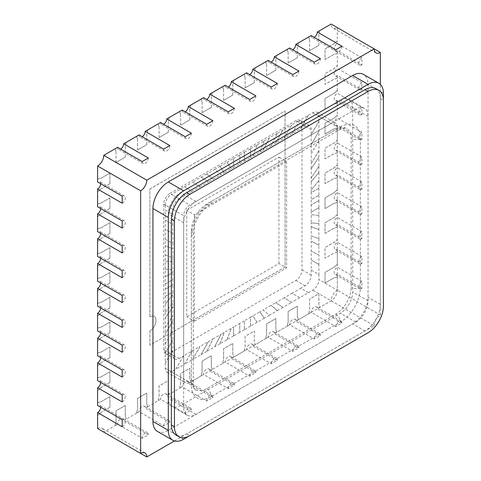 <?xml version="1.0" encoding="UTF-8"?>
<svg xmlns="http://www.w3.org/2000/svg" width="481" height="481" viewBox="0 0 481 481"><rect width="100%" height="100%" fill="white"/><g stroke="black" fill="none" stroke-linecap="round" stroke-linejoin="round"><path stroke-width="0.36" stroke-dasharray="2.4 1.8" d="M311.165 35.564A4.347 2.507 120 0 0 312.061 37.554A4.347 2.507 120 0 0 314.237 37.338L314.237 37.338M341.925 46.224A4.347 2.507 -60 0 1 338.852 51.551A4.347 2.507 -60 0 1 336.676 51.768A4.347 2.507 -60 0 1 335.78 49.777M289.652 47.986A4.347 2.507 120 0 0 290.554 49.976A4.347 2.507 120 0 0 292.725 49.759L292.725 49.759M320.412 58.646A4.347 2.507 -60 0 1 317.34 63.967A4.347 2.507 -60 0 1 315.169 64.183A4.347 2.507 -60 0 1 314.267 62.193M268.139 60.402A4.347 2.507 120 0 0 269.041 62.392A4.347 2.507 120 0 0 271.212 62.175L271.212 62.175M298.899 71.068A4.347 2.507 -60 0 1 295.827 76.389A4.347 2.507 -60 0 1 293.657 76.605A4.347 2.507 -60 0 1 292.755 74.615M246.633 72.823A4.347 2.507 120 0 0 247.529 74.814A4.347 2.507 120 0 0 249.705 74.597L249.705 74.597M277.393 83.484A4.347 2.507 -60 0 1 274.32 88.805A4.347 2.507 -60 0 1 272.144 89.021A4.347 2.507 -60 0 1 271.248 87.031M117.568 147.336A4.347 2.507 120 0 0 118.464 149.326A4.347 2.507 120 0 0 120.641 149.11L120.641 149.11M148.328 157.996A4.347 2.507 -60 0 1 145.256 163.324A4.347 2.507 -60 0 1 143.079 163.54A4.347 2.507 -60 0 1 142.178 161.55M139.075 134.921A4.347 2.507 120 0 0 139.977 136.905A4.347 2.507 120 0 0 142.148 136.694L142.148 136.694M169.835 145.581A4.347 2.507 -60 0 1 166.763 150.902A4.347 2.507 -60 0 1 164.592 151.118A4.347 2.507 -60 0 1 163.69 149.128M160.588 122.499A4.347 2.507 120 0 0 161.49 124.489A4.347 2.507 120 0 0 163.66 124.272L163.66 124.272M191.348 133.159A4.347 2.507 -60 0 1 188.275 138.486A4.347 2.507 -60 0 1 186.105 138.696A4.347 2.507 -60 0 1 185.203 136.712M182.101 110.077A4.347 2.507 120 0 0 182.996 112.067A4.347 2.507 120 0 0 185.173 111.851L185.173 111.851M212.861 120.743A4.347 2.507 -60 0 1 209.788 126.064A4.347 2.507 -60 0 1 207.612 126.281A4.347 2.507 -60 0 1 206.71 124.29M225.12 85.239A4.347 2.507 120 0 0 226.022 87.229A4.347 2.507 120 0 0 228.192 87.013L228.192 87.013M255.88 95.905A4.347 2.507 -60 0 1 252.808 101.226A4.347 2.507 -60 0 1 250.637 101.443A4.347 2.507 -60 0 1 249.735 99.453M203.607 97.661A4.347 2.507 120 0 0 204.509 99.651A4.347 2.507 120 0 0 206.68 99.435L206.68 99.435M234.367 108.321A4.347 2.507 -60 0 1 231.295 113.648A4.347 2.507 -60 0 1 229.124 113.859A4.347 2.507 -60 0 1 228.222 111.869M165.23 205.014A8.694 5.02 120 0 1 171.374 194.372L179.058 198.803A8.694 5.02 120 0 0 172.907 209.451L172.907 214.472L165.23 210.035L165.23 205.014L183.664 215.662L183.664 378.884A8.694 5.02 120 0 0 185.468 382.864A8.694 5.02 120 0 0 189.809 382.437L331.168 300.823A8.694 5.02 -60 0 1 337.313 290.181L337.313 276.87A7.606 4.389 -60 0 1 334.542 277.585L325.024 283.081L325.024 272.438L334.542 266.937A7.606 4.389 -60 0 1 337.313 264.454L337.313 252.032A7.606 4.389 -60 0 1 334.542 252.747L325.024 258.243L325.024 247.601L334.542 242.099A7.606 4.389 -60 0 1 337.313 239.616L337.313 227.194A7.606 4.389 -60 0 1 334.542 227.91L325.024 233.405L325.024 222.757L334.542 217.262A7.606 4.389 -60 0 1 337.313 214.773L337.313 202.357A7.606 4.389 -60 0 1 334.542 203.066L325.024 208.568L325.024 197.919L334.542 192.424A7.606 4.389 -60 0 1 337.313 189.935L337.313 177.519A7.606 4.389 -60 0 1 334.542 178.229L325.024 183.73L325.024 173.082L334.542 167.586A7.606 4.389 -60 0 1 337.313 165.097L337.313 152.681A7.606 4.389 -60 0 1 334.542 153.391L325.024 158.886L325.024 148.244L334.542 142.749A7.606 4.389 -60 0 1 337.313 140.26L337.313 127.838A7.606 4.389 -60 0 1 334.542 128.553L325.024 134.049L325.024 123.407L334.542 117.905A7.606 4.389 -60 0 1 337.313 115.422L337.313 103A7.606 4.389 -60 0 1 334.542 103.716L325.024 109.211L325.024 98.563L334.542 93.067A7.606 4.389 -60 0 1 337.313 90.584L337.313 78.162A7.606 4.389 -60 0 1 334.542 78.872L325.024 84.373L325.024 73.725L334.542 68.23A7.606 4.389 -60 0 1 337.313 65.741L337.313 53.325A7.606 4.389 -60 0 1 334.542 54.034L325.024 59.536L325.024 48.888L334.542 43.392A7.606 4.389 -60 0 1 337.313 40.903L337.313 27.597A8.694 5.02 -60 0 1 332.966 28.03A8.694 5.02 -60 0 1 331.168 24.05M311.195 260.041L311.195 250.992L318.879 255.086L318.879 264.478L311.195 260.041L311.195 270.081L318.879 274.513L318.879 279.533L337.313 290.175L337.313 126.954A8.694 5.02 120 0 0 335.516 122.974A8.694 5.02 120 0 0 331.168 123.407L189.809 205.014A8.694 5.02 120 0 0 183.664 215.662M308.417 292.707L300.733 288.269L292.039 293.29L299.723 297.721L308.417 292.707L300.703 288.251L305.05 285.744A8.694 5.02 120 0 0 311.195 275.096L311.195 270.081M308.387 292.688L312.728 290.175A8.694 5.02 120 0 0 318.879 279.533M311.225 270.1L318.909 274.531L318.879 264.478M318.879 121.326L318.879 116.306A8.694 5.02 120 0 0 317.075 112.326A8.694 5.02 120 0 0 312.728 112.758L308.387 115.266L300.703 128.577L305.05 126.064A8.694 5.02 120 0 1 309.391 125.637A8.694 5.02 120 0 1 311.195 129.611L311.195 134.632L318.909 121.344L311.225 134.65L311.225 144.685L318.909 131.379L318.909 121.344M318.909 140.771L311.225 153.74L311.225 163.582L318.909 150.619L318.879 131.361M318.909 150.619L318.879 157.113L311.195 168.843L311.195 163.564L318.879 150.601M318.909 157.131L311.225 168.861L311.225 178.054L318.909 166.324L318.879 157.113M318.909 166.324L318.879 172.348L311.195 181.788L311.195 178.036L318.879 166.306M318.909 172.366L311.225 181.806L311.225 189.959L318.909 180.513L318.879 172.348M318.909 180.513L318.879 188.161L311.195 192.598L311.195 189.941L318.879 180.495M318.909 188.179L311.225 192.616L311.225 199.711L318.909 195.274L318.879 188.161M318.909 195.274L318.879 200.583L311.195 205.014L311.195 199.693L318.879 195.256M318.909 200.601L311.225 205.032L311.225 212.133L318.909 207.696L318.879 200.583M318.909 207.696L318.879 215.344L311.195 214.773L311.195 212.115L318.879 207.678M318.909 215.362L311.225 214.791L311.225 222.937L318.909 223.509L318.879 215.344M318.909 223.509L318.879 229.539L311.195 226.677L311.195 222.919L318.879 223.491M318.909 229.557L311.225 226.695L311.225 235.882L318.909 238.744L318.879 229.539M318.909 238.744L318.879 245.244L311.195 241.143L311.195 235.864L318.879 238.726M318.909 245.262L311.225 241.161L311.225 251.01L318.909 255.104L318.879 245.244M318.879 140.753L311.195 153.722L311.195 144.667M292.009 133.592L284.175 138.119L291.558 124.982L299.693 120.286L292.009 133.592L300.703 128.577M179.088 198.821L192.123 191.294L184.439 186.862L171.404 194.39L179.088 198.821L169.835 193.482A8.694 5.02 120 0 0 163.69 204.13L163.69 349.615A8.694 5.02 120 0 0 165.494 353.589A8.694 5.02 120 0 0 169.835 353.162L295.827 280.417A8.694 5.02 120 0 0 301.972 269.775L301.972 124.29A8.694 5.02 120 0 0 300.174 120.31A8.694 5.02 120 0 0 295.827 120.743L169.835 193.482M184.439 186.862L192.544 182.149L199.934 186.754L192.093 191.282L184.409 186.844M192.574 182.167L199.964 186.772L208.489 181.848L201.1 177.242L192.544 182.149M201.1 177.242L206.716 173.966L213.029 179.191L208.459 181.83L201.07 177.224M206.746 173.984L213.065 179.209L221.019 174.615L214.7 169.39L206.716 173.966M214.7 169.39L219.907 166.354L224.242 172.721L220.989 174.597L214.67 169.372M219.937 166.366L224.272 172.739L231.331 168.663L226.996 162.295L219.907 166.354M226.996 162.295L233.604 158.441L233.604 167.316L231.301 168.645L226.96 162.277M233.634 158.459L233.634 167.334L239.778 163.787L239.778 154.912L233.604 158.441M239.778 154.912L244.354 152.236L244.354 161.105L239.748 163.768L239.748 154.894M244.39 152.255L244.39 161.123L250.535 157.576L250.535 148.701L244.354 152.236M250.535 148.701L257.143 144.853L252.808 156.229L250.505 157.558L250.505 148.683M257.173 144.871L252.838 156.247L259.896 152.17L264.231 140.795L257.143 144.853M264.231 140.795L269.432 137.758L263.113 150.276L259.86 152.152L264.201 140.777M269.462 137.776L263.143 150.294L271.104 145.701L277.423 133.183L269.432 137.758M277.423 133.183L283.032 129.906L275.643 143.043L271.074 145.683L277.393 133.165M283.062 129.924L275.673 143.061L284.205 138.137L291.594 125L283.032 129.906M300.733 128.589L308.417 115.284L299.693 120.286M192.093 350.956L199.934 346.428L192.544 359.566L184.409 364.261L192.093 350.956L183.399 355.976L175.721 369.282L171.374 371.789L189.809 382.437M165.26 363.239L172.944 349.934L172.944 339.899L165.26 353.204L165.23 363.221L172.907 349.915L172.907 354.936A8.694 5.02 120 0 0 174.711 358.916A8.694 5.02 120 0 0 179.058 358.483L183.399 355.976M165.23 363.221L165.23 368.242A8.694 5.02 120 0 0 167.027 372.222A8.694 5.02 120 0 0 171.374 371.789M183.435 355.994L175.751 369.3L184.409 364.261M299.723 297.721L291.558 302.399L284.175 297.793L292.009 293.272L299.693 297.703M291.594 302.417L284.205 297.811L275.673 302.735L283.062 307.341L291.558 302.399M283.062 307.341L277.393 310.582L271.074 305.357L275.643 302.717L283.032 307.323M277.423 310.6L271.104 305.375L263.143 309.968L269.462 315.193L277.393 310.582M269.462 315.193L264.201 318.2L259.86 311.832L263.113 309.95L269.432 315.175M264.231 318.218L259.896 311.85L252.838 315.921L257.173 322.288L264.201 318.2M257.173 322.288L250.505 326.106L250.505 317.232L252.808 315.903L257.143 322.27M250.535 326.124L250.535 317.25L244.39 320.797L244.39 329.671L250.505 326.106M244.39 329.671L239.748 332.317L239.748 323.442L244.354 320.785L244.354 329.653M239.778 332.335L239.778 323.46L233.634 327.008L233.634 335.882L239.748 332.317M233.634 335.882L226.96 339.694L231.301 328.319L233.604 326.99L233.604 335.864M226.996 339.712L231.331 328.337L224.272 332.413L219.937 343.789L226.96 339.694M219.937 343.789L214.67 346.789L220.989 334.271L224.242 332.395L219.907 343.771M214.7 346.807L221.019 334.289L213.065 338.883L206.746 351.407L214.67 346.789M206.746 351.407L201.07 354.641L208.459 341.51L213.029 338.864L206.716 351.389M201.1 354.659L208.489 341.528L199.964 346.446L192.574 359.584L201.07 354.641M165.26 220.088L172.944 224.525L172.944 214.49L165.26 210.053L165.26 353.204M165.23 220.07L172.907 224.507L172.907 233.556L165.23 229.461M165.23 239.31L172.907 243.404L172.907 248.683L165.23 245.821M165.23 255.014L172.907 257.87L172.907 261.628L165.23 261.057M165.23 269.204L172.907 269.775L172.907 272.432L165.23 276.87M165.23 283.964L172.907 279.533L172.907 284.854L165.23 289.291M165.23 296.386L172.907 291.949L172.907 294.612L165.23 304.052M165.23 312.199L172.907 302.759L172.907 306.511L165.23 318.248M165.23 327.435L172.907 315.704L172.907 320.983L165.23 333.952M165.23 343.795L172.907 330.832L172.907 339.881L165.23 353.186M97.625 428.565A8.694 5.02 -60 0 1 101.966 428.132A8.694 5.02 -60 0 1 103.77 432.112L115.29 425.457A7.606 4.389 -60 0 1 116.059 421.819L116.059 410.822L125.276 405.501L125.276 416.492A7.606 4.389 -60 0 1 126.046 419.252L136.802 413.041A7.606 4.389 -60 0 1 137.572 409.397L137.572 398.4L146.789 393.079L146.789 404.076A7.606 4.389 -60 0 1 147.559 406.83L158.315 400.619A7.606 4.389 -60 0 1 159.079 396.975L159.079 385.984L168.302 380.663L168.302 391.654A7.606 4.389 -60 0 1 169.071 394.408L179.822 388.203A7.606 4.389 -60 0 1 180.591 384.559L180.591 373.563L189.809 368.242L189.809 379.238A7.606 4.389 -60 0 1 190.578 381.992L201.335 375.781A7.606 4.389 -60 0 1 202.104 372.138L202.104 361.147L211.321 355.82L211.321 366.817A7.606 4.389 -60 0 1 212.091 369.57L222.847 363.365A7.606 4.389 -60 0 1 223.617 359.722L223.617 348.725L232.834 343.404L232.834 354.401A7.606 4.389 -60 0 1 233.604 357.155L244.354 350.944A7.606 4.389 -60 0 1 245.124 347.3L245.124 336.309L254.341 330.982L254.341 341.979A7.606 4.389 -60 0 1 255.11 344.733L265.867 338.522A7.606 4.389 -60 0 1 266.636 334.884L266.636 323.887L275.853 318.566L275.853 329.557A7.606 4.389 -60 0 1 276.623 332.317L287.379 326.106A7.606 4.389 -60 0 1 288.149 322.462L288.149 311.466L297.366 306.144L297.366 317.141A7.606 4.389 -60 0 1 298.136 319.895L308.886 313.684A7.606 4.389 -60 0 1 309.656 310.047L309.656 299.05L318.879 293.729L318.879 304.72A7.606 4.389 -60 0 1 319.643 307.479L331.168 300.823A8.694 5.02 120 0 0 337.313 290.175M97.625 402.837A7.606 4.389 -60 0 1 100.391 402.128L109.915 396.627L109.915 407.275L100.391 412.77A7.606 4.389 -60 0 1 97.625 415.259M97.625 378A7.606 4.389 -60 0 1 100.391 377.284L109.915 371.789L109.915 382.437L100.391 387.933A7.606 4.389 -60 0 1 97.625 390.416M97.625 353.162A7.606 4.389 -60 0 1 100.391 352.447L109.915 346.951L109.915 357.593L100.391 363.095A7.606 4.389 -60 0 1 97.625 365.578M97.625 328.319A7.606 4.389 -60 0 1 100.391 327.609L109.915 322.114L109.915 332.756L100.391 338.257A7.606 4.389 -60 0 1 97.625 340.74M97.625 303.481A7.606 4.389 -60 0 1 100.391 302.771L109.915 297.276L109.915 307.918L100.391 313.414A7.606 4.389 -60 0 1 97.625 315.903M97.625 278.643A7.606 4.389 -60 0 1 100.391 277.934L109.915 272.432L109.915 283.081L100.391 288.576A7.606 4.389 -60 0 1 97.625 291.065M97.625 253.806A7.606 4.389 -60 0 1 100.391 253.096L109.915 247.595L109.915 258.243L100.391 263.738A7.606 4.389 -60 0 1 97.625 266.227M97.625 228.968A7.606 4.389 -60 0 1 100.391 228.253L109.915 222.757L109.915 233.405L100.391 238.901A7.606 4.389 -60 0 1 97.625 241.384M97.625 204.13A7.606 4.389 -60 0 1 100.391 203.415L109.915 197.919L109.915 208.562L100.391 214.063A7.606 4.389 -60 0 1 97.625 216.546M97.625 179.287A7.606 4.389 -60 0 1 100.391 178.577L109.915 173.082L109.915 183.724L100.391 189.225A7.606 4.389 -60 0 1 97.625 191.709M126.046 142.478A7.606 4.389 -60 0 1 125.276 146.116L125.276 157.113L116.059 162.434L116.059 151.443A7.606 4.389 -60 0 1 115.29 148.683M147.559 130.056A7.606 4.389 -60 0 1 146.789 133.7L146.789 144.691L137.572 150.018L137.572 139.021A7.606 4.389 -60 0 1 136.802 136.267M169.071 117.635A7.606 4.389 -60 0 1 168.302 121.278L168.302 132.275L159.079 137.596L159.079 126.599A7.606 4.389 -60 0 1 158.315 123.845M190.578 105.219A7.606 4.389 -60 0 1 189.809 108.862L189.809 119.853L180.591 125.18L180.591 114.183A7.606 4.389 -60 0 1 179.822 111.43M212.091 92.797A7.606 4.389 -60 0 1 211.321 96.441L211.321 107.437L202.104 112.758L202.104 101.762A7.606 4.389 -60 0 1 201.335 99.008M233.604 80.381A7.606 4.389 -60 0 1 232.834 84.025L232.834 95.016L223.617 100.337L223.617 89.346A7.606 4.389 -60 0 1 222.847 86.592M255.11 67.959A7.606 4.389 -60 0 1 254.341 71.603L254.341 82.6L245.124 87.921L245.124 76.924A7.606 4.389 -60 0 1 244.354 74.17M276.623 55.543A7.606 4.389 -60 0 1 275.853 59.181L275.853 70.178L266.636 75.499L266.636 64.508A7.606 4.389 -60 0 1 265.867 61.748M298.136 43.122A7.606 4.389 -60 0 1 297.366 46.765L297.366 57.762L288.149 63.083L288.149 52.086A7.606 4.389 -60 0 1 287.379 49.333M319.643 30.706A7.606 4.389 -60 0 1 318.879 34.343L318.879 45.34L309.656 50.661L309.656 39.67A7.606 4.389 -60 0 1 308.886 36.911M285.071 110.985L285.071 267.111L149.862 345.178L149.862 330.982A8.694 5.02 120 0 0 155.543 323.322A8.694 5.02 120 0 0 154.209 316.36A8.694 5.02 120 0 0 149.862 316.793L149.862 189.051L285.041 110.967L285.071 267.111M142.178 438.323A4.347 2.507 -60 0 1 144.078 433.946A4.347 2.507 -60 0 1 147.426 432.786A4.347 2.507 -60 0 1 148.328 434.776L142.178 438.323L117.568 424.11L115.29 425.457M148.328 434.776L123.713 420.562A4.347 2.507 120 0 0 122.811 418.572A4.347 2.507 120 0 0 119.462 419.739A4.347 2.507 120 0 0 117.568 424.11M115.26 425.438A7.606 4.389 -60 0 1 116.029 421.801L116.029 410.804L125.246 405.483L125.246 416.474A7.606 4.389 -60 0 1 126.016 419.234L123.713 420.562M163.69 425.901A4.347 2.507 -60 0 1 165.59 421.53A4.347 2.507 -60 0 1 168.939 420.364A4.347 2.507 -60 0 1 169.835 422.354L163.69 425.901L139.075 411.694L136.802 413.041M169.835 422.354L145.22 408.141A4.347 2.507 120 0 0 144.324 406.15A4.347 2.507 120 0 0 140.975 407.317A4.347 2.507 120 0 0 139.075 411.694M136.772 413.023A7.606 4.389 -60 0 1 137.542 409.379L137.542 398.382L146.759 393.061L146.759 404.058A7.606 4.389 -60 0 1 147.529 406.812L145.22 408.141M185.203 413.486A4.347 2.507 -60 0 1 187.097 409.109A4.347 2.507 -60 0 1 190.446 407.948A4.347 2.507 -60 0 1 191.348 409.932L185.203 413.486L160.588 399.272L158.315 400.619M191.348 409.932L166.733 395.725A4.347 2.507 120 0 0 165.831 393.735A4.347 2.507 120 0 0 162.482 394.901A4.347 2.507 120 0 0 160.588 399.272M158.285 400.601A7.606 4.389 -60 0 1 159.049 396.963L159.049 385.966L168.272 380.645L168.272 391.636A7.606 4.389 -60 0 1 169.035 394.396L166.733 395.725M206.71 401.064A4.347 2.507 -60 0 1 208.61 396.693A4.347 2.507 -60 0 1 211.959 395.526A4.347 2.507 -60 0 1 212.861 397.516L206.71 401.064L182.101 386.85L179.822 388.203M212.861 397.516L188.245 383.303A4.347 2.507 120 0 0 187.343 381.313A4.347 2.507 120 0 0 183.995 382.479A4.347 2.507 120 0 0 182.101 386.85M179.792 388.185A7.606 4.389 -60 0 1 180.561 384.541L180.561 373.545L189.779 368.224L189.779 379.22A7.606 4.389 -60 0 1 190.548 381.974L188.245 383.303M228.222 388.642A4.347 2.507 -60 0 1 230.122 384.271A4.347 2.507 -60 0 1 233.471 383.104A4.347 2.507 -60 0 1 234.367 385.095L228.222 388.642L203.607 374.434L201.335 375.781M234.367 385.095L209.752 370.887A4.347 2.507 120 0 0 208.856 368.897A4.347 2.507 120 0 0 205.507 370.057A4.347 2.507 120 0 0 203.607 374.434M201.305 375.763A7.606 4.389 -60 0 1 202.074 372.12L202.074 361.129L211.291 355.802L211.291 366.799A7.606 4.389 -60 0 1 212.061 369.552L209.752 370.887M249.735 376.226A4.347 2.507 -60 0 1 251.629 371.849A4.347 2.507 -60 0 1 254.978 370.689A4.347 2.507 -60 0 1 255.88 372.679L249.735 376.226L225.12 362.013L222.847 363.365M255.88 372.679L231.265 358.465A4.347 2.507 120 0 0 230.363 356.475A4.347 2.507 120 0 0 227.014 357.642A4.347 2.507 120 0 0 225.12 362.013M222.817 363.347A7.606 4.389 -60 0 1 223.581 359.704L223.581 348.707L232.804 343.386L232.804 354.383A7.606 4.389 -60 0 1 233.568 357.136L231.265 358.465M271.248 363.804A4.347 2.507 -60 0 1 273.142 359.433A4.347 2.507 -60 0 1 276.491 358.267A4.347 2.507 -60 0 1 277.393 360.257L271.248 363.804L246.633 349.597L244.354 350.944M277.393 360.257L252.778 346.049A4.347 2.507 120 0 0 251.876 344.059A4.347 2.507 120 0 0 248.527 345.22A4.347 2.507 120 0 0 246.633 349.597M244.324 350.926A7.606 4.389 -60 0 1 245.094 347.282L245.094 336.291L254.311 330.964L254.311 341.961A7.606 4.389 -60 0 1 255.08 344.715L252.778 346.049M292.755 351.389A4.347 2.507 -60 0 1 294.655 347.011A4.347 2.507 -60 0 1 298.004 345.851A4.347 2.507 -60 0 1 298.899 347.841L292.755 351.389L268.139 337.175L265.867 338.522M298.899 347.841L274.29 333.628A4.347 2.507 120 0 0 273.388 331.637A4.347 2.507 120 0 0 270.039 332.804A4.347 2.507 120 0 0 268.139 337.175M265.837 338.51A7.606 4.389 -60 0 1 266.606 334.866L266.606 323.869L275.823 318.548L275.823 329.545A7.606 4.389 -60 0 1 276.593 332.299L274.29 333.628M314.267 338.967A4.347 2.507 -60 0 1 316.161 334.596A4.347 2.507 -60 0 1 319.51 333.429A4.347 2.507 -60 0 1 320.412 335.419L314.267 338.967L289.652 324.759L287.379 326.106M320.412 335.419L295.797 321.206A4.347 2.507 120 0 0 294.895 319.222A4.347 2.507 120 0 0 291.552 320.382A4.347 2.507 120 0 0 289.652 324.759M287.349 326.088A7.606 4.389 -60 0 1 288.113 322.444L288.113 311.454L297.336 306.126L297.336 317.123A7.606 4.389 -60 0 1 298.106 319.877L295.797 321.206M335.78 326.551A4.347 2.507 -60 0 1 337.674 322.174A4.347 2.507 -60 0 1 341.023 321.013A4.347 2.507 -60 0 1 341.925 323.004L335.78 326.551L311.165 312.337L308.886 313.684M341.925 323.004L317.31 308.79A4.347 2.507 120 0 0 316.408 306.8A4.347 2.507 120 0 0 313.059 307.966A4.347 2.507 120 0 0 311.165 312.337M308.856 313.666A7.606 4.389 -60 0 1 309.626 310.029L309.626 299.032L318.843 293.711L318.843 304.701A7.606 4.389 -60 0 1 319.612 307.461L317.31 308.79M174.447 440.981L374.188 325.661L312.728 290.175M374.188 325.661A8.694 5.02 -60 0 1 380.333 315.019L337.313 290.181M361.898 288.402A4.347 2.507 -60 0 1 359.722 288.618A4.347 2.507 -60 0 1 359.06 285.137A4.347 2.507 -60 0 1 361.898 281.307L361.898 288.402L337.283 274.194L337.313 276.87M361.898 281.307L337.283 267.093A4.347 2.507 120 0 0 334.445 270.923A4.347 2.507 120 0 0 335.113 274.41A4.347 2.507 120 0 0 337.283 274.194M337.283 276.852A7.606 4.389 -60 0 1 334.511 277.567L324.994 283.062L324.994 272.42L334.511 266.919A7.606 4.389 -60 0 1 337.283 264.436L337.283 267.093M361.898 263.564A4.347 2.507 -60 0 1 359.722 263.78A4.347 2.507 -60 0 1 359.06 260.299A4.347 2.507 -60 0 1 361.898 256.469L361.898 263.564L337.283 249.356L337.313 252.032M361.898 256.469L337.283 242.256A4.347 2.507 120 0 0 334.445 246.086A4.347 2.507 120 0 0 335.113 249.567A4.347 2.507 120 0 0 337.283 249.356M337.283 252.014A7.606 4.389 -60 0 1 334.511 252.729L324.994 258.225L324.994 247.583L334.511 242.081A7.606 4.389 -60 0 1 337.283 239.598L337.283 242.256M361.898 238.726A4.347 2.507 -60 0 1 359.722 238.943A4.347 2.507 -60 0 1 359.06 235.462A4.347 2.507 -60 0 1 361.898 231.632L361.898 238.726L337.283 224.513L337.313 227.194M361.898 231.632L337.283 217.418A4.347 2.507 120 0 0 334.445 221.248A4.347 2.507 120 0 0 335.113 224.729A4.347 2.507 120 0 0 337.283 224.513M337.283 227.176A7.606 4.389 -60 0 1 334.511 227.892L324.994 233.387L324.994 222.739L334.511 217.244A7.606 4.389 -60 0 1 337.283 214.76L337.283 217.418M361.898 213.889A4.347 2.507 -60 0 1 359.722 214.105A4.347 2.507 -60 0 1 359.06 210.624A4.347 2.507 -60 0 1 361.898 206.794L361.898 213.889L337.283 199.675L337.313 202.357M361.898 206.794L337.283 192.58A4.347 2.507 120 0 0 334.445 196.41A4.347 2.507 120 0 0 335.113 199.892A4.347 2.507 120 0 0 337.283 199.675M337.283 202.339A7.606 4.389 -60 0 1 334.511 203.048L324.994 208.55L324.994 197.901L334.511 192.406A7.606 4.389 -60 0 1 337.283 189.917L337.283 192.58M361.898 189.051A4.347 2.507 -60 0 1 359.722 189.267A4.347 2.507 -60 0 1 359.06 185.78A4.347 2.507 -60 0 1 361.898 181.95L361.898 189.051L337.283 174.837L337.313 177.519M361.898 181.95L337.283 167.743A4.347 2.507 120 0 0 334.445 171.573A4.347 2.507 120 0 0 335.113 175.054A4.347 2.507 120 0 0 337.283 174.837M337.283 177.501A7.606 4.389 -60 0 1 334.511 178.21L324.994 183.712L324.994 173.064L334.511 167.568A7.606 4.389 -60 0 1 337.283 165.079L337.283 167.743M361.898 164.213A4.347 2.507 -60 0 1 359.722 164.424A4.347 2.507 -60 0 1 359.06 160.943A4.347 2.507 -60 0 1 361.898 157.113L361.898 164.213L337.283 150L337.313 152.681M361.898 157.113L337.283 142.905A4.347 2.507 120 0 0 334.445 146.735A4.347 2.507 120 0 0 335.113 150.216A4.347 2.507 120 0 0 337.283 150M337.283 152.663A7.606 4.389 -60 0 1 334.511 153.373L324.994 158.868L324.994 148.226L334.511 142.731A7.606 4.389 -60 0 1 337.283 140.242L337.283 142.905M361.898 139.37A4.347 2.507 -60 0 1 359.722 139.586A4.347 2.507 -60 0 1 359.06 136.105A4.347 2.507 -60 0 1 361.898 132.275L361.898 139.37L337.283 125.162L337.313 127.838M361.898 132.275L337.283 118.061A4.347 2.507 120 0 0 334.445 121.891A4.347 2.507 120 0 0 335.113 125.379A4.347 2.507 120 0 0 337.283 125.162M337.283 127.82A7.606 4.389 -60 0 1 334.511 128.535L324.994 134.031L324.994 123.389L334.511 117.887A7.606 4.389 -60 0 1 337.283 115.404L337.283 118.061M361.898 114.532A4.347 2.507 -60 0 1 359.722 114.749A4.347 2.507 -60 0 1 359.06 111.267A4.347 2.507 -60 0 1 361.898 107.437L361.898 114.532L337.283 100.325L337.313 103M361.898 107.437L337.283 93.224A4.347 2.507 120 0 0 334.445 97.054A4.347 2.507 120 0 0 335.113 100.535A4.347 2.507 120 0 0 337.283 100.325M337.283 102.982A7.606 4.389 -60 0 1 334.511 103.698L324.994 109.193L324.994 98.551L334.511 93.049A7.606 4.389 -60 0 1 337.283 90.566L337.283 93.224M361.898 89.694A4.347 2.507 -60 0 1 359.722 89.911A4.347 2.507 -60 0 1 359.06 86.43A4.347 2.507 -60 0 1 361.898 82.6L361.898 89.694L337.283 75.481L337.313 78.162M361.898 82.6L337.283 68.386A4.347 2.507 120 0 0 334.445 72.216A4.347 2.507 120 0 0 335.113 75.697A4.347 2.507 120 0 0 337.283 75.481M337.283 78.144A7.606 4.389 -60 0 1 334.511 78.86L324.994 84.355L324.994 73.707L334.511 68.212A7.606 4.389 -60 0 1 337.283 65.729L337.283 68.386M361.898 64.857A4.347 2.507 -60 0 1 359.722 65.073A4.347 2.507 -60 0 1 359.06 61.592A4.347 2.507 -60 0 1 361.898 57.762L361.898 64.857L337.283 50.643L337.313 53.325M361.898 57.762L337.283 43.549A4.347 2.507 120 0 0 334.445 47.378A4.347 2.507 120 0 0 335.113 50.86A4.347 2.507 120 0 0 337.283 50.643M337.283 53.307A7.606 4.389 -60 0 1 334.511 54.016L324.994 59.518L324.994 48.87L334.511 43.374A7.606 4.389 -60 0 1 337.283 40.885L337.283 43.549M374.188 48.888L337.313 27.597M380.333 315.019L380.333 84.373M171.374 194.372L189.809 205.014M165.26 239.322L172.944 243.422L172.907 233.556M165.26 255.032L172.944 257.888L172.907 248.683M165.26 269.222L172.944 269.793L172.907 261.628M165.26 283.982L172.944 279.551L172.907 272.432M165.26 296.404L172.944 291.967L172.907 284.854M165.26 312.217L172.944 302.777L172.907 294.612M165.26 327.453L172.944 315.722L172.907 306.511M165.26 343.813L172.944 330.844L172.907 320.983M122.204 320.34A4.347 2.507 -60 0 1 124.381 320.124A4.347 2.507 -60 0 1 125.048 323.605A4.347 2.507 -60 0 1 122.204 327.435M100.667 307.9A4.347 2.507 120 0 0 99.765 305.91A4.347 2.507 120 0 0 97.589 306.126M122.204 295.496A4.347 2.507 -60 0 1 124.381 295.286A4.347 2.507 -60 0 1 125.048 298.767A4.347 2.507 -60 0 1 122.204 302.597M100.667 283.062A4.347 2.507 120 0 0 99.765 281.072A4.347 2.507 120 0 0 97.589 281.289M122.204 345.178A4.347 2.507 -60 0 1 124.381 344.961A4.347 2.507 -60 0 1 125.048 348.442A4.347 2.507 -60 0 1 122.204 352.272M100.667 332.738A4.347 2.507 120 0 0 99.765 330.748A4.347 2.507 120 0 0 97.589 330.964M122.204 370.015A4.347 2.507 -60 0 1 124.381 369.799A4.347 2.507 -60 0 1 125.048 373.28A4.347 2.507 -60 0 1 122.204 377.11M100.667 357.575A4.347 2.507 120 0 0 99.765 355.591A4.347 2.507 120 0 0 97.589 355.802M122.204 394.853A4.347 2.507 -60 0 1 124.381 394.636A4.347 2.507 -60 0 1 125.048 398.118A4.347 2.507 -60 0 1 122.204 401.948M100.667 382.419A4.347 2.507 120 0 0 99.765 380.429A4.347 2.507 120 0 0 97.589 380.645M122.204 419.691A4.347 2.507 -60 0 1 124.381 419.474A4.347 2.507 -60 0 1 125.048 422.961A4.347 2.507 -60 0 1 122.204 426.791M100.667 407.257A4.347 2.507 120 0 0 99.765 405.267A4.347 2.507 120 0 0 97.589 405.483M122.204 270.659A4.347 2.507 -60 0 1 124.381 270.442A4.347 2.507 -60 0 1 125.048 273.93A4.347 2.507 -60 0 1 122.204 277.759M100.667 258.225A4.347 2.507 120 0 0 99.765 256.235A4.347 2.507 120 0 0 97.589 256.451M122.204 245.821A4.347 2.507 -60 0 1 124.381 245.605A4.347 2.507 -60 0 1 125.048 249.086A4.347 2.507 -60 0 1 122.204 252.916M100.667 233.387A4.347 2.507 120 0 0 99.765 231.397A4.347 2.507 120 0 0 97.589 231.608M122.204 220.983A4.347 2.507 -60 0 1 124.381 220.767A4.347 2.507 -60 0 1 125.048 224.248A4.347 2.507 -60 0 1 122.204 228.078M100.667 208.544A4.347 2.507 120 0 0 99.765 206.559A4.347 2.507 120 0 0 97.589 206.77M122.204 196.146A4.347 2.507 -60 0 1 124.381 195.929A4.347 2.507 -60 0 1 125.048 199.411A4.347 2.507 -60 0 1 122.204 203.241M100.667 183.706A4.347 2.507 120 0 0 99.765 181.716A4.347 2.507 120 0 0 97.589 181.932M319.612 30.688A7.606 4.389 -60 0 1 318.843 34.325L318.879 34.343M318.843 34.325L318.879 45.34M318.843 45.322L309.656 50.661M309.626 50.643L309.656 39.67M309.626 39.652A7.606 4.389 -60 0 1 308.856 36.929M298.106 43.104A7.606 4.389 -60 0 1 297.336 46.747L297.366 46.765M297.336 46.747L297.366 57.762M297.336 57.744L288.149 63.083M288.113 63.065L288.149 52.086M288.113 52.068A7.606 4.389 -60 0 1 287.349 49.351M276.593 55.525A7.606 4.389 -60 0 1 275.823 59.163L275.853 59.181M275.823 59.163L275.853 70.178M275.823 70.16L266.636 75.499M266.606 75.481L266.636 64.508M266.606 64.49A7.606 4.389 -60 0 1 265.837 61.766M255.08 67.941A7.606 4.389 -60 0 1 254.311 71.585L254.341 71.603M254.311 71.585L254.341 82.6M254.311 82.582L245.124 87.921M245.094 87.903L245.124 76.924M245.094 76.906A7.606 4.389 -60 0 1 244.324 74.188M233.568 80.363A7.606 4.389 -60 0 1 232.804 84.007L232.834 84.025M232.804 84.007L232.834 95.016M232.804 94.997L223.617 100.337M223.581 100.319L223.617 89.346M223.581 89.328A7.606 4.389 -60 0 1 222.817 86.604M212.061 92.779A7.606 4.389 -60 0 1 211.291 96.422L211.321 96.441M211.291 96.422L211.321 107.437M211.291 107.419L202.104 112.758M202.074 112.74L202.104 101.762M202.074 101.744A7.606 4.389 -60 0 1 201.305 99.026M190.548 105.201A7.606 4.389 -60 0 1 189.779 108.844L189.809 108.862M189.779 108.844L189.809 119.853M189.779 119.835L180.591 125.18M180.561 125.162L180.591 114.183M180.561 114.165A7.606 4.389 -60 0 1 179.792 111.448M169.035 117.617A7.606 4.389 -60 0 1 168.272 121.26L168.302 121.278M168.272 121.26L168.302 132.275M168.272 132.257L159.079 137.596M159.049 137.578L159.079 126.599M159.049 126.581A7.606 4.389 -60 0 1 158.285 123.864M147.529 130.038A7.606 4.389 -60 0 1 146.759 133.682L146.789 133.7M146.759 133.682L146.789 144.691M146.759 144.673L137.572 150.018M137.542 150L137.572 139.021M137.542 139.003A7.606 4.389 -60 0 1 136.772 136.285M126.016 142.46A7.606 4.389 -60 0 1 125.246 146.098L125.276 146.116M125.246 146.098L125.276 157.113M125.246 157.095L116.059 162.434M116.029 162.416L116.059 151.443M116.029 151.425A7.606 4.389 -60 0 1 115.26 148.701M97.625 179.257A7.606 4.389 -60 0 1 100.361 178.559L100.391 178.577M100.361 178.559L109.915 173.082M109.884 173.064L109.915 183.724M109.884 183.706L100.391 189.225M100.361 189.207A7.606 4.389 -60 0 1 97.589 191.691M97.625 204.094A7.606 4.389 -60 0 1 100.361 203.397L100.391 203.415M100.361 203.397L109.915 197.919M109.884 197.901L109.915 208.562M109.884 208.544L100.391 214.063M100.361 214.045A7.606 4.389 -60 0 1 97.589 216.528M97.625 228.932A7.606 4.389 -60 0 1 100.361 228.234L100.391 228.253M100.361 228.234L109.915 222.757M109.884 222.739L109.915 233.405M109.884 233.387L100.391 238.901M100.361 238.883A7.606 4.389 -60 0 1 97.589 241.366M97.625 253.77A7.606 4.389 -60 0 1 100.361 253.078L100.391 253.096M100.361 253.078L109.915 247.595M109.884 247.577L109.915 258.243M109.884 258.225L100.391 263.738M100.361 263.72A7.606 4.389 -60 0 1 97.589 266.209M97.625 278.607A7.606 4.389 -60 0 1 100.361 277.916L100.391 277.934M100.361 277.916L109.915 272.432M109.884 272.414L109.915 283.081M109.884 283.062L100.391 288.576M100.361 288.558A7.606 4.389 -60 0 1 97.589 291.047M97.625 303.445A7.606 4.389 -60 0 1 100.361 302.753L100.391 302.771M100.361 302.753L109.915 297.276M109.884 297.258L109.915 307.918M109.884 307.9L100.391 313.414M100.361 313.396A7.606 4.389 -60 0 1 97.589 315.885M97.625 328.289A7.606 4.389 -60 0 1 100.361 327.591L100.391 327.609M100.361 327.591L109.915 322.114M109.884 322.096L109.915 332.756M109.884 332.738L100.391 338.257M100.361 338.239A7.606 4.389 -60 0 1 97.589 340.722M97.625 353.126A7.606 4.389 -60 0 1 100.361 352.429L100.391 352.447M100.361 352.429L109.915 346.951M109.884 346.933L109.915 357.593M109.884 357.575L100.391 363.095M100.361 363.077A7.606 4.389 -60 0 1 97.589 365.56M97.625 377.964A7.606 4.389 -60 0 1 100.361 377.266L100.391 377.284M100.361 377.266L109.915 371.789M109.884 371.771L109.915 382.437M109.884 382.419L100.391 387.933M100.361 387.914A7.606 4.389 -60 0 1 97.589 390.398M97.625 402.801A7.606 4.389 -60 0 1 100.361 402.11L100.391 402.128M100.361 402.11L109.915 396.627M109.884 396.609L109.915 407.275M109.884 407.257L100.391 412.77M100.361 412.752A7.606 4.389 -60 0 1 97.589 415.241M285.041 267.093L149.862 345.178M149.831 345.16L149.862 330.982M149.831 330.964A8.694 5.02 120 0 0 155.507 323.304A8.694 5.02 120 0 0 154.179 316.342A8.694 5.02 120 0 0 149.831 316.775L149.862 316.793M149.831 316.775L149.862 189.051M149.831 189.033L285.041 110.967M172.944 321.001L165.26 333.97M172.944 306.529L165.26 318.266M172.944 294.631L165.26 304.07M172.944 284.872L165.26 289.309M172.944 272.45L165.26 276.888M172.944 261.646L165.26 261.075M172.944 248.701L165.26 245.839M172.944 233.574L165.26 229.479M184.439 364.279L192.123 350.974M299.723 120.304L292.039 133.61M311.225 144.685L318.909 131.379M318.909 264.496L311.225 260.059M355.754 109.211L195.959 201.467A17.382 10.035 120 0 0 183.664 222.757L183.664 407.275A17.382 10.035 120 0 0 187.265 415.229A17.382 10.035 120 0 0 195.959 414.369L355.754 322.114A17.382 10.035 120 0 0 368.043 300.823L368.043 116.306A17.382 10.035 120 0 0 364.442 108.351A17.382 10.035 120 0 0 355.754 109.211L340.386 100.337L180.591 192.598A17.382 10.035 120 0 0 168.302 213.889L168.302 398.4A17.382 10.035 120 0 0 171.903 406.361A17.382 10.035 120 0 0 180.591 405.501L340.386 313.245A17.382 10.035 120 0 0 352.681 291.955L352.681 107.437A17.382 10.035 120 0 0 349.08 99.477A17.382 10.035 120 0 0 340.386 100.337M157.437 431.415A21.729 12.548 120 0 0 168.302 430.339L352.681 323.887A21.729 12.548 120 0 0 368.043 297.276L368.043 84.373A21.729 12.548 120 0 0 363.546 74.423M278.926 263.564L278.926 157.113L186.736 210.341L186.736 316.793L278.926 263.564L286.61 268.001L286.61 161.55L278.926 157.113M286.61 161.55L194.42 214.773L186.736 210.341M194.42 214.773L194.42 321.224L186.736 316.793M194.42 321.224L286.61 268.001M375.835 88.618A21.729 12.548 -60 0 1 380.333 98.563L380.333 304.371A21.729 12.548 -60 0 1 364.971 330.982L186.736 433.886A21.729 12.548 -60 0 1 175.872 434.962M191.348 230.742A21.729 12.548 -60 0 1 206.71 204.13L335.78 129.611A21.729 12.548 -60 0 1 346.645 128.535A21.729 12.548 -60 0 1 351.142 138.486L351.142 287.518A21.729 12.548 -60 0 1 335.78 314.129L206.71 388.642A21.729 12.548 -60 0 1 195.845 389.718A21.729 12.548 -60 0 1 191.348 379.774L191.348 230.742A6.518 3.764 180 0 1 193.26 233.405A6.518 3.764 180 0 1 191.348 236.063L191.348 385.095A28.247 16.312 120 0 0 211.321 396.627L340.386 322.114A28.247 16.312 120 0 0 360.359 287.518L360.359 138.486A28.247 16.312 120 0 0 340.386 126.954L211.321 201.467A28.247 16.312 120 0 0 191.348 236.063M318.879 116.306L337.313 126.954M312.728 112.758L331.168 123.407M165.23 368.242L183.664 378.884M301.972 124.29L311.195 129.611M295.827 120.743L305.05 126.064M301.972 269.775L311.195 275.096M295.827 280.417L305.05 285.744M169.835 353.162L179.058 358.483M163.69 349.615L172.907 354.936M163.69 204.13L172.907 209.451M383.411 93.242L368.043 84.373M183.664 439.207L168.302 430.339M364.971 330.982L352.681 323.887M380.333 304.371L368.043 297.276M368.043 116.306L352.681 107.437M195.959 201.467L180.591 192.598M183.664 222.757L168.302 213.889M183.664 407.275L168.302 398.4M195.959 414.369L180.591 405.501M355.754 322.114L340.386 313.245M368.043 300.823L352.681 291.955M380.333 98.563L383.411 100.337M186.736 433.886L189.809 435.66M335.78 314.129A6.518 3.764 60 0 1 340.386 322.114M360.359 287.518A6.518 3.764 180 0 1 351.142 287.518M206.71 388.642A6.518 3.764 60 0 1 211.321 396.627M360.359 138.486A6.518 3.764 180 0 1 351.142 138.486M191.348 379.774A6.518 3.764 180 0 1 193.26 382.437A6.518 3.764 180 0 1 191.348 385.095M340.386 126.954A6.518 3.764 60 0 1 339.039 129.936A6.518 3.764 60 0 1 335.78 129.611M211.321 201.467A6.518 3.764 60 0 1 209.975 204.449A6.518 3.764 60 0 1 206.71 204.13M336.676 51.768L312.061 37.554M315.169 64.183L290.554 49.976M293.657 76.605L269.041 62.392M272.144 89.021L247.529 74.814M143.079 163.54L118.464 149.326M164.592 151.118L139.977 136.905M186.105 138.696L161.49 124.489M207.612 126.281L182.996 112.067M250.637 101.443L226.022 87.229M229.124 113.859L204.509 99.651M144.991 452.97L101.966 428.132M375.992 52.868L332.966 28.03M317.075 112.326L335.516 122.974M167.027 372.222L185.468 382.864M300.174 120.31L309.391 125.637M165.494 353.589L174.711 358.916M124.381 320.124L99.765 305.91M124.381 295.286L99.765 281.072M124.381 344.961L99.765 330.748M124.381 369.799L99.765 355.591M124.381 394.636L99.765 380.429M124.381 419.474L99.765 405.267M124.381 270.442L99.765 256.235M124.381 245.605L99.765 231.397M124.381 220.767L99.765 206.559M124.381 195.929L99.765 181.716M254.978 370.689L230.363 356.475M233.471 383.104L208.856 368.897M276.491 358.267L251.876 344.059M298.004 345.851L273.388 331.637M319.51 333.429L294.895 319.222M341.023 321.013L316.408 306.8M211.959 395.526L187.343 381.313M190.446 407.948L165.831 393.735M168.939 420.364L144.324 406.15M147.426 432.786L122.811 418.572M359.722 164.424L335.113 150.216M359.722 189.267L335.113 175.054M359.722 139.586L335.113 125.379M359.722 114.749L335.113 100.535M359.722 89.911L335.113 75.697M359.722 65.073L335.113 50.86M359.722 214.105L335.113 199.892M359.722 238.943L335.113 224.729M359.722 263.78L335.113 249.567M359.722 288.618L335.113 274.41M364.442 108.351L349.08 99.477M187.265 415.229L171.903 406.361M195.845 389.718C195.178 390.758 194.312 388.329 193.26 382.437L193.26 233.405C192.496 224.561 201.936 208.213 209.975 204.449L339.039 129.936C347.198 126.359 346.043 128.986 346.645 128.535"/><path stroke-width="0.72" d="M314.237 37.338A4.347 2.507 120 0 0 317.31 32.017L341.925 46.224L335.78 49.777L311.165 35.564L295.797 44.432L320.412 58.646L314.267 62.193L289.652 47.986L274.29 56.854L298.899 71.068L292.755 74.615L268.139 60.402L252.778 69.276L277.393 83.484L271.248 87.031L246.633 72.823L231.265 81.692L255.88 95.905L249.735 99.453L225.12 85.239L209.752 94.114L234.367 108.321L228.222 111.869L203.607 97.661L188.245 106.529L212.861 120.743L206.71 124.29L182.101 110.077L166.733 118.951L191.348 133.159L185.203 136.712L160.588 122.499L145.22 131.367L169.835 145.581L163.69 149.128L139.075 134.921L123.713 143.789L148.328 157.996L142.178 161.55L117.568 147.336L103.77 155.339A8.694 5.02 -60 0 1 97.625 165.981L97.589 179.275A7.606 4.389 -60 0 1 97.625 179.257M103.77 432.112L146.789 456.95L174.447 440.981M97.589 179.275L97.589 181.932L122.204 196.146L122.204 203.241L97.589 189.027L97.589 206.77L122.204 220.983L122.204 228.078L97.589 213.871L97.589 231.608L122.204 245.821L122.204 252.916L97.589 238.708L97.589 256.451L122.204 270.659L122.204 277.759L97.589 263.546L97.589 281.289L122.204 295.496L122.204 302.597L97.589 288.384L97.589 306.126L122.204 320.34L122.204 327.435L97.589 313.221L97.589 330.964L122.204 345.178L122.204 352.272L97.589 338.065L97.589 355.802L122.204 370.015L122.204 377.11L97.589 362.902L97.589 380.645L122.204 394.853L122.204 401.948L97.589 387.74L97.589 405.483L122.204 419.691L122.204 426.791L97.589 412.578L97.625 428.565L140.644 453.403A8.694 5.02 -60 0 1 144.991 452.97A8.694 5.02 -60 0 1 146.789 456.95M380.333 84.373L380.333 52.435L331.168 24.05L317.31 32.017M380.333 52.435A8.694 5.02 -60 0 1 375.992 52.868A8.694 5.02 -60 0 1 374.188 48.888L146.789 180.177L103.77 155.339M146.789 180.177A8.694 5.02 -60 0 1 140.644 190.819L97.625 165.981M140.644 190.819L140.644 453.403M206.68 99.435A4.347 2.507 120 0 0 209.752 94.114M228.192 87.013A4.347 2.507 120 0 0 231.265 81.692M185.173 111.851A4.347 2.507 120 0 0 188.245 106.529M163.66 124.272A4.347 2.507 120 0 0 166.733 118.951M142.148 136.694A4.347 2.507 120 0 0 145.22 131.367M120.641 149.11A4.347 2.507 120 0 0 123.713 143.789M249.705 74.597A4.347 2.507 120 0 0 252.778 69.276M271.212 62.175A4.347 2.507 120 0 0 274.29 56.854M292.725 49.759A4.347 2.507 120 0 0 295.797 44.432M97.589 313.221A4.347 2.507 120 0 0 100.667 307.9M97.589 288.384A4.347 2.507 120 0 0 100.667 283.062M97.589 338.065A4.347 2.507 120 0 0 100.667 332.738M97.589 362.902A4.347 2.507 120 0 0 100.667 357.575M97.589 387.74A4.347 2.507 120 0 0 100.667 382.419M97.589 412.578A4.347 2.507 120 0 0 100.667 407.257M97.589 263.546A4.347 2.507 120 0 0 100.667 258.225M97.589 238.708A4.347 2.507 120 0 0 100.667 233.387M97.589 213.871A4.347 2.507 120 0 0 100.667 208.544M97.589 189.027A4.347 2.507 120 0 0 100.667 183.706M383.411 93.242A21.729 12.548 120 0 0 378.908 83.297A21.729 12.548 120 0 0 368.043 84.373L183.664 190.819A21.729 12.548 120 0 0 168.302 217.436L168.302 430.339A21.729 12.548 120 0 0 172.799 440.283A21.729 12.548 120 0 0 183.664 439.207L368.043 332.756A21.729 12.548 120 0 0 383.411 306.144L383.411 93.242M378.908 83.297L363.546 74.423A21.729 12.548 120 0 0 352.681 75.499L168.302 181.95A21.729 12.548 120 0 0 152.934 208.562L152.934 421.464A21.729 12.548 120 0 0 157.437 431.415L172.799 440.283M178.944 436.736L175.872 434.962A21.729 12.548 -60 0 1 171.374 425.012L171.374 219.21A21.729 12.548 -60 0 1 186.736 192.598L364.971 89.694A21.729 12.548 -60 0 1 375.835 88.618L378.908 90.392A21.729 12.548 -60 0 1 383.411 100.337L383.411 306.144A21.729 12.548 -60 0 1 368.043 332.756L189.809 435.66A21.729 12.548 -60 0 1 178.944 436.736A21.729 12.548 -60 0 1 174.447 426.791L174.447 220.983A21.729 12.548 -60 0 1 189.809 194.372L368.043 91.468A21.729 12.548 -60 0 1 378.908 90.392M368.043 84.373L352.681 75.499M183.664 190.819L168.302 181.95M168.302 217.436L152.934 208.562M168.302 430.339L152.934 421.464M186.736 192.598L189.809 194.372M171.374 219.21L174.447 220.983M364.971 89.694L368.043 91.468M171.374 425.012L174.447 426.791"/></g></svg>
